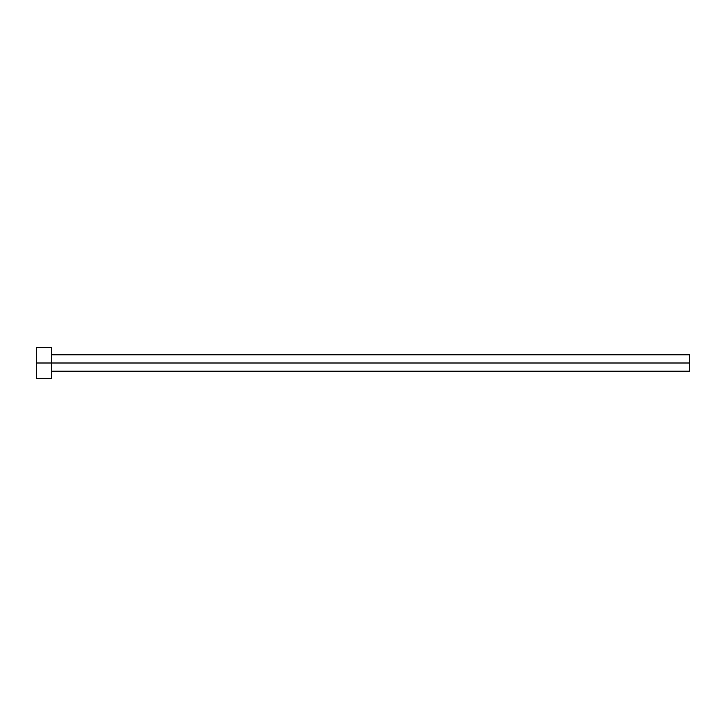 <?xml version="1.0" encoding="UTF-8"?>
<svg xmlns="http://www.w3.org/2000/svg" width="726" height="726" viewBox="0 0 726 726"><rect width="100%" height="100%" fill="white"/><g stroke="black" fill="none" stroke-linecap="round" stroke-linejoin="round"><path stroke-width="1.09" d="M51.61 378.319L51.619 363L689.7 363L689.7 371.167L689.7 363L36.3 363L36.3 378.319L51.619 378.319M51.619 347.681L36.3 347.681L36.3 363L51.619 363L51.61 347.681M51.619 347.69L51.619 378.31M36.3 347.69L36.3 378.31M689.7 363L689.7 354.832L689.7 363M51.619 371.167L689.7 371.167M51.619 354.832L689.7 354.832"/></g></svg>
